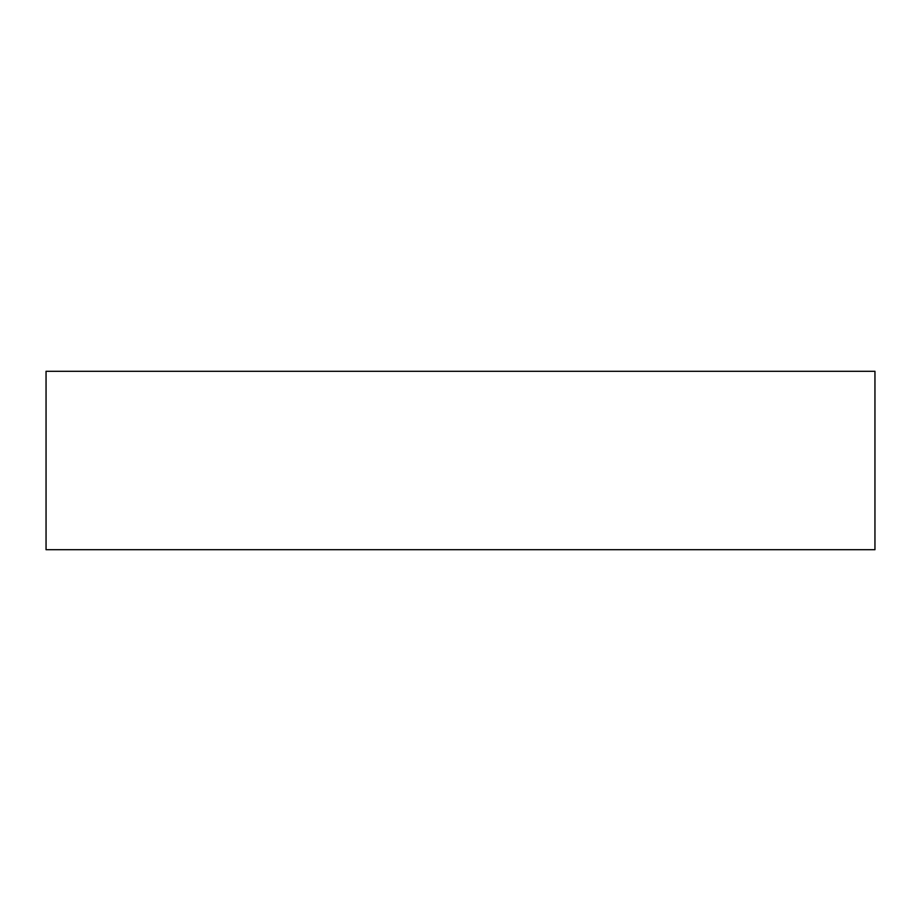 <?xml version="1.0" encoding="UTF-8"?>
<svg xmlns="http://www.w3.org/2000/svg" width="921" height="921" viewBox="0 0 921 921"><rect width="100%" height="100%" fill="white"/><g stroke="black" fill="none" stroke-linecap="round" stroke-linejoin="round"><path stroke-width="1.38" d="M874.95 371.29L46.05 371.29L46.05 549.71L874.95 549.71L874.95 371.29L874.95 549.71L46.05 549.71L46.05 371.29L874.95 371.29"/></g></svg>
